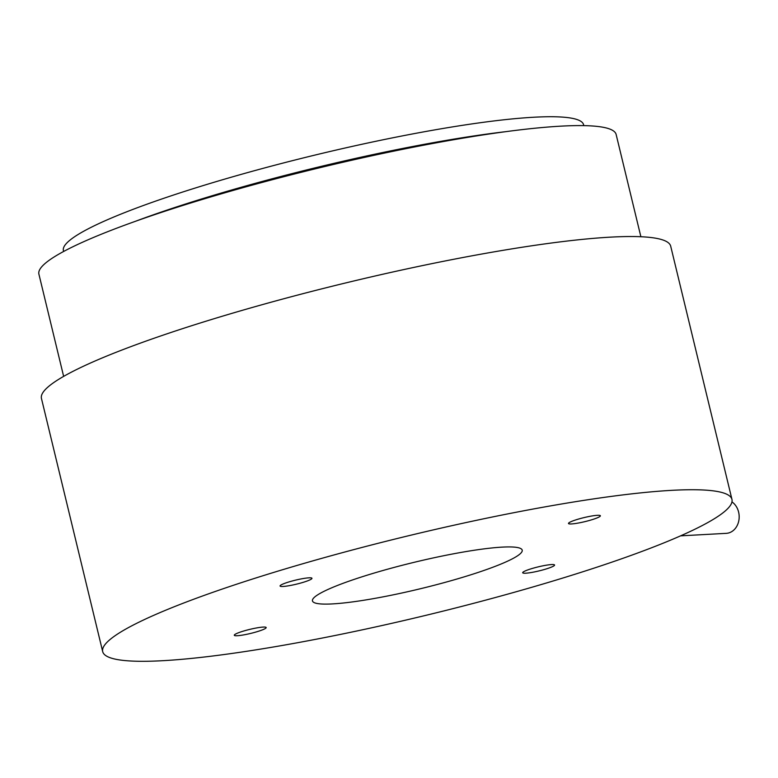 <?xml version="1.0" encoding="UTF-8"?>
<svg xmlns="http://www.w3.org/2000/svg" width="778" height="778" viewBox="0 0 778 778"><rect width="100%" height="100%" fill="white"/><g stroke="black" fill="none" stroke-linecap="round" stroke-linejoin="round"><path stroke-width="1.17" d="M680.594 535.847L726.263 533.348A16.863 13.829 -93.1 0 0 729.268 532.774A16.863 13.829 -93.1 0 0 739.1 518.654A16.863 13.829 -93.1 0 0 731.962 501.898M593.799 519.12A16.396 2.062 -13.6 0 1 576.508 523.351A16.396 2.062 -13.6 0 1 568.553 523.205A16.396 2.062 -13.6 0 1 575.059 520.142A16.396 2.062 -13.6 0 1 600.178 515.551A16.396 2.062 -13.6 0 1 593.799 519.12M308.924 577.83A16.396 2.062 -13.6 0 1 311.764 578.064A16.396 2.062 -13.6 0 1 302.117 582.654A16.396 2.062 -13.6 0 1 283.104 586.466A16.396 2.062 -13.6 0 1 280.138 585.717A16.396 2.062 -13.6 0 1 291.828 581.098A16.396 2.062 -13.6 0 1 308.924 577.83M240.859 631.911A16.396 2.062 -13.6 0 1 265.979 627.321A16.396 2.062 -13.6 0 1 259.599 630.89A16.396 2.062 -13.6 0 1 242.308 635.13A16.396 2.062 -13.6 0 1 234.353 634.974A16.396 2.062 -13.6 0 1 240.859 631.911M525.734 573.201A16.396 2.062 -13.6 0 1 522.767 572.452A16.396 2.062 -13.6 0 1 534.457 567.833A16.396 2.062 -13.6 0 1 551.544 564.565A16.396 2.062 -13.6 0 1 554.393 564.809A16.396 2.062 -13.6 0 1 544.746 569.389A16.396 2.062 -13.6 0 1 525.734 573.201M355.682 578.881A107.899 13.576 -13.6 0 1 463.552 551.991A107.899 13.576 -13.6 0 1 522.203 550.143A107.899 13.576 -13.6 0 1 478.976 572.151A107.899 13.576 -13.6 0 1 371.106 599.041A107.899 13.576 -13.6 0 1 312.455 600.888A107.899 13.576 -13.6 0 1 355.682 578.881M602.26 565.412A323.706 40.719 -13.6 0 1 278.66 646.09A323.706 40.719 -13.6 0 1 102.696 651.633A323.706 40.719 -13.6 0 1 232.398 585.62A323.706 40.719 -13.6 0 1 555.998 504.941A323.706 40.719 -13.6 0 1 731.952 499.398A323.706 40.719 -13.6 0 1 602.26 565.412M102.696 651.633L41.448 398.433A323.706 40.719 -13.6 0 1 171.141 332.42A323.706 40.719 -13.6 0 1 494.74 251.741A323.706 40.719 -13.6 0 1 670.704 246.198L731.952 499.398M63.64 376.387L38.9 274.119A296.943 37.354 -13.6 0 1 157.876 213.561A296.943 37.354 -13.6 0 1 454.731 139.544A296.943 37.354 -13.6 0 1 616.137 134.468L640.878 236.736M135.508 221.273A274.284 34.504 -13.6 0 1 169.925 209.126A274.284 34.504 -13.6 0 1 506.06 131.628M63.621 251.479L63.397 250.565A267.593 33.658 -13.6 0 1 170.615 195.998A267.593 33.658 -13.6 0 1 438.131 129.304A267.593 33.658 -13.6 0 1 583.588 124.723L583.801 125.628"/></g></svg>
